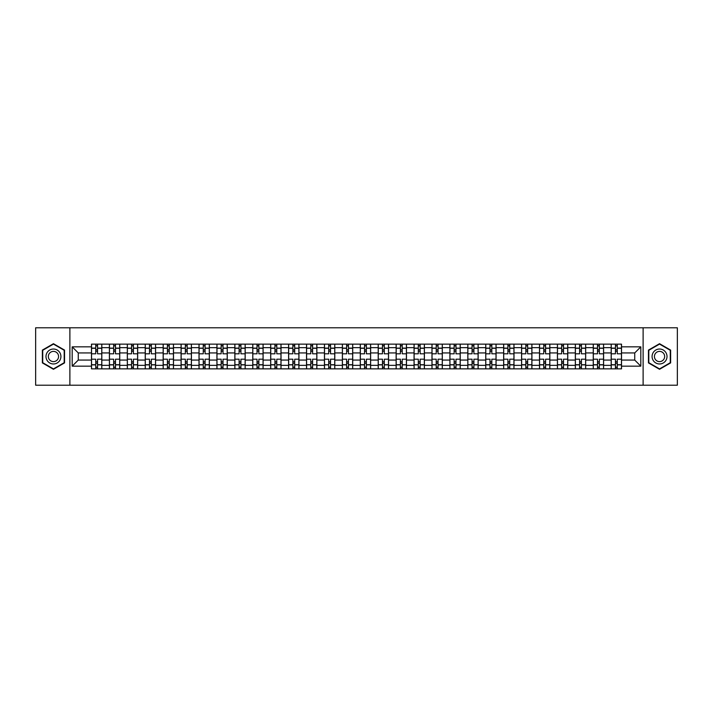 <?xml version="1.0" encoding="UTF-8"?>
<svg xmlns="http://www.w3.org/2000/svg" width="713" height="713" viewBox="0 0 713 713"><rect width="100%" height="100%" fill="white"/><g stroke="black" fill="none" stroke-linecap="round" stroke-linejoin="round"><path stroke-width="1.07" d="M643.117 385.216L677.35 385.216L677.35 327.784L35.65 327.784L35.65 385.216L643.117 385.216L643.117 327.784M109.401 368.853L109.401 347.659L101.816 347.659L101.816 368.853M101.816 347.659L101.816 344.147M109.401 347.659L109.401 344.147M119.739 344.147L119.739 368.853M127.324 368.853L127.324 344.147M137.662 344.147L137.662 368.853M145.238 368.853L145.238 344.147M155.577 344.147L155.577 368.853M163.161 368.853L163.161 344.147M173.5 344.147L173.5 368.853M181.084 368.853L181.084 344.147M191.423 344.147L191.423 368.853M199.007 368.853L199.007 344.147M209.346 344.147L209.346 368.853M216.921 368.853L216.921 344.147M227.26 344.147L227.26 368.853M234.844 368.853L234.844 344.147M245.183 344.147L245.183 368.853M252.767 368.853L252.767 344.147M263.106 344.147L263.106 368.853M270.69 368.853L270.69 344.147M281.029 344.147L281.029 368.853M288.605 368.853L288.605 344.147M298.943 344.147L298.943 368.853M306.528 368.853L306.528 344.147M316.866 344.147L316.866 368.853M324.451 368.853L324.451 344.147M334.789 344.147L334.789 368.853M342.374 368.853L342.374 344.147M352.712 344.147L352.712 368.853M360.288 368.853L360.288 344.147M370.626 344.147L370.626 368.853M378.211 368.853L378.211 344.147M388.549 344.147L388.549 368.853M396.134 368.853L396.134 344.147M406.472 344.147L406.472 368.853M414.057 368.853L414.057 344.147M424.395 344.147L424.395 368.853M431.971 368.853L431.971 344.147M442.31 344.147L442.31 368.853M449.894 368.853L449.894 344.147M460.233 344.147L460.233 368.853M467.817 368.853L467.817 344.147M478.156 344.147L478.156 368.853M485.74 368.853L485.74 344.147M496.079 344.147L496.079 368.853M503.654 368.853L503.654 344.147M513.993 344.147L513.993 368.853M521.577 368.853L521.577 344.147M531.916 344.147L531.916 368.853M539.5 368.853L539.5 344.147M549.839 344.147L549.839 368.853M557.423 368.853L557.423 344.147M567.762 344.147L567.762 368.853M575.338 368.853L575.338 344.147M585.676 344.147L585.676 368.853M593.261 368.853L593.261 344.147M603.599 344.147L603.599 368.853M611.184 368.853L611.184 344.147M611.184 360.065L603.599 360.065M593.261 360.065L585.676 360.065M575.338 360.065L567.762 360.065M557.423 360.065L549.839 360.065M539.5 360.065L531.916 360.065M521.577 360.065L513.993 360.065M503.654 360.065L496.079 360.065M485.74 360.065L478.156 360.065M467.817 360.065L460.233 360.065M449.894 360.065L442.31 360.065M431.971 360.065L424.395 360.065M414.057 360.065L406.472 360.065M396.134 360.065L388.549 360.065M378.211 360.065L370.626 360.065M360.288 360.065L352.712 360.065M342.374 360.065L334.789 360.065M324.451 360.065L316.866 360.065M306.528 360.065L298.943 360.065M288.605 360.065L281.029 360.065M270.69 360.065L263.106 360.065M252.767 360.065L245.183 360.065M234.844 360.065L227.26 360.065M216.921 360.065L209.346 360.065M199.007 360.065L191.423 360.065M181.084 360.065L173.5 360.065M163.161 360.065L155.577 360.065M145.238 360.065L137.662 360.065M127.324 360.065L119.739 360.065M109.401 360.065L101.816 360.065M611.184 352.935L603.599 352.935M593.261 352.935L585.676 352.935M575.338 352.935L567.762 352.935M557.423 352.935L549.839 352.935M539.5 352.935L531.916 352.935M521.577 352.935L513.993 352.935M503.654 352.935L496.079 352.935M485.74 352.935L478.156 352.935M467.817 352.935L460.233 352.935M449.894 352.935L442.31 352.935M431.971 352.935L424.395 352.935M414.057 352.935L406.472 352.935M396.134 352.935L388.549 352.935M378.211 352.935L370.626 352.935M360.288 352.935L352.712 352.935M342.374 352.935L334.789 352.935M324.451 352.935L316.866 352.935M306.528 352.935L298.943 352.935M288.605 352.935L281.029 352.935M270.69 352.935L263.106 352.935M252.767 352.935L245.183 352.935M234.844 352.935L227.26 352.935M216.921 352.935L209.346 352.935M199.007 352.935L191.423 352.935M181.084 352.935L173.5 352.935M163.161 352.935L155.577 352.935M145.238 352.935L137.662 352.935M127.324 352.935L119.739 352.935M109.401 352.935L101.816 352.935M78.27 360.065L91.478 360.065L91.478 352.935L78.27 352.935L78.27 360.065L72.182 366.152L72.182 346.848L91.478 346.848L91.478 352.935M621.522 352.935L621.522 360.065L634.73 360.065L634.73 352.935L621.522 352.935L621.522 344.147L91.478 344.147L91.478 346.848M621.522 346.848L640.818 346.848L640.818 366.152L621.522 366.152L621.522 360.065M91.478 360.065L91.478 368.853L621.522 368.853L621.522 366.152M91.478 366.152L72.182 366.152M69.883 385.216L69.883 327.784M64.544 350.101L53.457 343.702L42.37 350.101L42.37 362.899L53.457 369.298L64.544 362.899L64.544 350.101M670.63 350.101L659.543 343.702L648.456 350.101L648.456 362.899L659.543 369.298L670.63 362.899L670.63 350.101M97.565 367.124L95.729 367.124M95.729 345.876L97.565 345.876M115.488 367.124L113.652 367.124M113.652 345.876L115.488 345.876M133.411 367.124L131.575 367.124M131.575 345.876L133.411 345.876M151.334 367.124L149.489 367.124M149.489 345.876L151.334 345.876M169.248 367.124L167.412 367.124M167.412 345.876L169.248 345.876M187.171 367.124L185.335 367.124M185.335 345.876L187.171 345.876M205.094 367.124L203.258 367.124M203.258 345.876L205.094 345.876M223.017 367.124L221.173 367.124M221.173 345.876L223.017 345.876M240.932 367.124L239.096 367.124M239.096 345.876L240.932 345.876M258.855 367.124L257.019 367.124M257.019 345.876L258.855 345.876M276.778 367.124L274.942 367.124M274.942 345.876L276.778 345.876M294.701 367.124L292.856 367.124M292.856 345.876L294.701 345.876M312.615 367.124L310.779 367.124M310.779 345.876L312.615 345.876M330.538 367.124L328.702 367.124M328.702 345.876L330.538 345.876M348.461 367.124L346.625 367.124M346.625 345.876L348.461 345.876M366.375 367.124L364.539 367.124M364.539 345.876L366.375 345.876M384.298 367.124L382.462 367.124M382.462 345.876L384.298 345.876M402.221 367.124L400.385 367.124M400.385 345.876L402.221 345.876M420.144 367.124L418.299 367.124M418.299 345.876L420.144 345.876M438.058 367.124L436.222 367.124M436.222 345.876L438.058 345.876M455.981 367.124L454.145 367.124M454.145 345.876L455.981 345.876M473.904 367.124L472.068 367.124M472.068 345.876L473.904 345.876M491.827 367.124L489.983 367.124M489.983 345.876L491.827 345.876M509.742 367.124L507.906 367.124M507.906 345.876L509.742 345.876M527.665 367.124L525.829 367.124M525.829 345.876L527.665 345.876M545.588 367.124L543.752 367.124M543.752 345.876L545.588 345.876M563.511 367.124L561.666 367.124M561.666 345.876L563.511 345.876M581.425 367.124L579.589 367.124M579.589 345.876L581.425 345.876M599.348 367.124L597.512 367.124M597.512 345.876L599.348 345.876M617.271 367.124L615.435 367.124M615.435 345.876L617.271 345.876M72.182 346.848L78.27 352.935M634.73 360.065L640.818 366.152M634.73 352.935L640.818 346.848M101.763 368.853L101.763 353.8L97.565 353.8L97.565 344.147M95.729 344.147L95.729 353.8L91.54 353.8L91.54 344.147M101.763 353.8L101.763 344.147M91.54 368.853L91.54 359.2L95.729 359.2L95.729 368.853M97.565 368.853L97.565 359.2L101.763 359.2M95.729 351.277L97.565 351.277M91.54 359.2L91.54 353.8M97.565 361.723L95.729 361.723M97.565 367.355L95.729 367.355M95.729 363.22L97.565 363.22M97.565 349.78L95.729 349.78M95.729 345.645L97.565 345.645M46.987 360.234A7.469 7.469 0 0 0 57.192 362.97A7.469 7.469 0 0 0 59.919 352.766A7.469 7.469 0 0 0 49.723 350.03A7.469 7.469 0 0 0 46.987 360.234M49.028 359.058A5.116 5.116 0 0 0 56.015 360.93A5.116 5.116 0 0 0 57.887 353.942A5.116 5.116 0 0 0 50.899 352.07A5.116 5.116 0 0 0 49.028 359.058M53.457 344.094L64.197 350.297L64.197 362.703L53.457 368.906L42.718 362.703L42.718 350.297L53.457 344.094M653.081 360.234A7.469 7.469 0 0 0 663.277 362.97A7.469 7.469 0 0 0 666.013 352.766A7.469 7.469 0 0 0 655.808 350.03A7.469 7.469 0 0 0 653.081 360.234M655.113 359.058A5.116 5.116 0 0 0 662.101 360.93A5.116 5.116 0 0 0 663.972 353.942A5.116 5.116 0 0 0 656.985 352.07A5.116 5.116 0 0 0 655.113 359.058M659.543 344.094L670.282 350.297L670.282 362.703L659.543 368.906L648.803 362.703L648.803 350.297L659.543 344.094M119.686 368.853L119.686 353.8L115.488 353.8L115.488 344.147M113.652 344.147L113.652 353.8L109.454 353.8L109.454 344.147M119.686 353.8L119.686 344.147M109.454 368.853L109.454 359.2L113.652 359.2L113.652 368.853M115.488 368.853L115.488 359.2L119.686 359.2M113.652 351.277L115.488 351.277M109.454 359.2L109.454 353.8M115.488 361.723L113.652 361.723M115.488 367.355L113.652 367.355M113.652 363.22L115.488 363.22M115.488 349.78L113.652 349.78M113.652 345.645L115.488 345.645M137.6 368.853L137.6 353.8L133.411 353.8L133.411 344.147M131.575 344.147L131.575 353.8L127.377 353.8L127.377 344.147M137.6 353.8L137.6 344.147M127.377 368.853L127.377 359.2L131.575 359.2L131.575 368.853M133.411 368.853L133.411 359.2L137.6 359.2M131.575 351.277L133.411 351.277M127.377 359.2L127.377 353.8M133.411 361.723L131.575 361.723M133.411 367.355L131.575 367.355M131.575 363.22L133.411 363.22M133.411 349.78L131.575 349.78M131.575 345.645L133.411 345.645M155.523 368.853L155.523 353.8L151.334 353.8L151.334 344.147M149.489 344.147L149.489 353.8L145.3 353.8L145.3 344.147M155.523 353.8L155.523 344.147M145.3 368.853L145.3 359.2L149.489 359.2L149.489 368.853M151.334 368.853L151.334 359.2L155.523 359.2M149.489 351.277L151.334 351.277M145.3 359.2L145.3 353.8M151.334 361.723L149.489 361.723M151.334 367.355L149.489 367.355M149.489 363.22L151.334 363.22M151.334 349.78L149.489 349.78M149.489 345.645L151.334 345.645M173.446 368.853L173.446 353.8L169.248 353.8L169.248 344.147M167.412 344.147L167.412 353.8L163.224 353.8L163.224 344.147M173.446 353.8L173.446 344.147M163.224 368.853L163.224 359.2L167.412 359.2L167.412 368.853M169.248 368.853L169.248 359.2L173.446 359.2M167.412 351.277L169.248 351.277M163.224 359.2L163.224 353.8M169.248 361.723L167.412 361.723M169.248 367.355L167.412 367.355M167.412 363.22L169.248 363.22M169.248 349.78L167.412 349.78M167.412 345.645L169.248 345.645M191.369 368.853L191.369 353.8L187.171 353.8L187.171 344.147M185.335 344.147L185.335 353.8L181.138 353.8L181.138 344.147M191.369 353.8L191.369 344.147M181.138 368.853L181.138 359.2L185.335 359.2L185.335 368.853M187.171 368.853L187.171 359.2L191.369 359.2M185.335 351.277L187.171 351.277M181.138 359.2L181.138 353.8M187.171 361.723L185.335 361.723M187.171 367.355L185.335 367.355M185.335 363.22L187.171 363.22M187.171 349.78L185.335 349.78M185.335 345.645L187.171 345.645M209.283 368.853L209.283 353.8L205.094 353.8L205.094 344.147M203.258 344.147L203.258 353.8L199.061 353.8L199.061 344.147M209.283 353.8L209.283 344.147M199.061 368.853L199.061 359.2L203.258 359.2L203.258 368.853M205.094 368.853L205.094 359.2L209.283 359.2M203.258 351.277L205.094 351.277M199.061 359.2L199.061 353.8M205.094 361.723L203.258 361.723M205.094 367.355L203.258 367.355M203.258 363.22L205.094 363.22M205.094 349.78L203.258 349.78M203.258 345.645L205.094 345.645M227.206 368.853L227.206 353.8L223.017 353.8L223.017 344.147M221.173 344.147L221.173 353.8L216.984 353.8L216.984 344.147M227.206 353.8L227.206 344.147M216.984 368.853L216.984 359.2L221.173 359.2L221.173 368.853M223.017 368.853L223.017 359.2L227.206 359.2M221.173 351.277L223.017 351.277M216.984 359.2L216.984 353.8M223.017 361.723L221.173 361.723M223.017 367.355L221.173 367.355M221.173 363.22L223.017 363.22M223.017 349.78L221.173 349.78M221.173 345.645L223.017 345.645M245.129 368.853L245.129 353.8L240.932 353.8L240.932 344.147M239.096 344.147L239.096 353.8L234.907 353.8L234.907 344.147M245.129 353.8L245.129 344.147M234.907 368.853L234.907 359.2L239.096 359.2L239.096 368.853M240.932 368.853L240.932 359.2L245.129 359.2M239.096 351.277L240.932 351.277M234.907 359.2L234.907 353.8M240.932 361.723L239.096 361.723M240.932 367.355L239.096 367.355M239.096 363.22L240.932 363.22M240.932 349.78L239.096 349.78M239.096 345.645L240.932 345.645M263.052 368.853L263.052 353.8L258.855 353.8L258.855 344.147M257.019 344.147L257.019 353.8L252.821 353.8L252.821 344.147M263.052 353.8L263.052 344.147M252.821 368.853L252.821 359.2L257.019 359.2L257.019 368.853M258.855 368.853L258.855 359.2L263.052 359.2M257.019 351.277L258.855 351.277M252.821 359.2L252.821 353.8M258.855 361.723L257.019 361.723M258.855 367.355L257.019 367.355M257.019 363.22L258.855 363.22M258.855 349.78L257.019 349.78M257.019 345.645L258.855 345.645M280.967 368.853L280.967 353.8L276.778 353.8L276.778 344.147M274.942 344.147L274.942 353.8L270.744 353.8L270.744 344.147M280.967 353.8L280.967 344.147M270.744 368.853L270.744 359.2L274.942 359.2L274.942 368.853M276.778 368.853L276.778 359.2L280.967 359.2M274.942 351.277L276.778 351.277M270.744 359.2L270.744 353.8M276.778 361.723L274.942 361.723M276.778 367.355L274.942 367.355M274.942 363.22L276.778 363.22M276.778 349.78L274.942 349.78M274.942 345.645L276.778 345.645M298.89 368.853L298.89 353.8L294.701 353.8L294.701 344.147M292.856 344.147L292.856 353.8L288.667 353.8L288.667 344.147M298.89 353.8L298.89 344.147M288.667 368.853L288.667 359.2L292.856 359.2L292.856 368.853M294.701 368.853L294.701 359.2L298.89 359.2M292.856 351.277L294.701 351.277M288.667 359.2L288.667 353.8M294.701 361.723L292.856 361.723M294.701 367.355L292.856 367.355M292.856 363.22L294.701 363.22M294.701 349.78L292.856 349.78M292.856 345.645L294.701 345.645M316.813 368.853L316.813 353.8L312.615 353.8L312.615 344.147M310.779 344.147L310.779 353.8L306.59 353.8L306.59 344.147M316.813 353.8L316.813 344.147M306.59 368.853L306.59 359.2L310.779 359.2L310.779 368.853M312.615 368.853L312.615 359.2L316.813 359.2M310.779 351.277L312.615 351.277M306.59 359.2L306.59 353.8M312.615 361.723L310.779 361.723M312.615 367.355L310.779 367.355M310.779 363.22L312.615 363.22M312.615 349.78L310.779 349.78M310.779 345.645L312.615 345.645M334.727 368.853L334.727 353.8L330.538 353.8L330.538 344.147M328.702 344.147L328.702 353.8L324.504 353.8L324.504 344.147M334.727 353.8L334.727 344.147M324.504 368.853L324.504 359.2L328.702 359.2L328.702 368.853M330.538 368.853L330.538 359.2L334.727 359.2M328.702 351.277L330.538 351.277M324.504 359.2L324.504 353.8M330.538 361.723L328.702 361.723M330.538 367.355L328.702 367.355M328.702 363.22L330.538 363.22M330.538 349.78L328.702 349.78M328.702 345.645L330.538 345.645M352.65 368.853L352.65 353.8L348.461 353.8L348.461 344.147M346.625 344.147L346.625 353.8L342.427 353.8L342.427 344.147M352.65 353.8L352.65 344.147M342.427 368.853L342.427 359.2L346.625 359.2L346.625 368.853M348.461 368.853L348.461 359.2L352.65 359.2M346.625 351.277L348.461 351.277M342.427 359.2L342.427 353.8M348.461 361.723L346.625 361.723M348.461 367.355L346.625 367.355M346.625 363.22L348.461 363.22M348.461 349.78L346.625 349.78M346.625 345.645L348.461 345.645M370.573 368.853L370.573 353.8L366.375 353.8L366.375 344.147M364.539 344.147L364.539 353.8L360.35 353.8L360.35 344.147M370.573 353.8L370.573 344.147M360.35 368.853L360.35 359.2L364.539 359.2L364.539 368.853M366.375 368.853L366.375 359.2L370.573 359.2M364.539 351.277L366.375 351.277M360.35 359.2L360.35 353.8M366.375 361.723L364.539 361.723M366.375 367.355L364.539 367.355M364.539 363.22L366.375 363.22M366.375 349.78L364.539 349.78M364.539 345.645L366.375 345.645M388.496 368.853L388.496 353.8L384.298 353.8L384.298 344.147M382.462 344.147L382.462 353.8L378.273 353.8L378.273 344.147M388.496 353.8L388.496 344.147M378.273 368.853L378.273 359.2L382.462 359.2L382.462 368.853M384.298 368.853L384.298 359.2L388.496 359.2M382.462 351.277L384.298 351.277M378.273 359.2L378.273 353.8M384.298 361.723L382.462 361.723M384.298 367.355L382.462 367.355M382.462 363.22L384.298 363.22M384.298 349.78L382.462 349.78M382.462 345.645L384.298 345.645M406.41 368.853L406.41 353.8L402.221 353.8L402.221 344.147M400.385 344.147L400.385 353.8L396.187 353.8L396.187 344.147M406.41 353.8L406.41 344.147M396.187 368.853L396.187 359.2L400.385 359.2L400.385 368.853M402.221 368.853L402.221 359.2L406.41 359.2M400.385 351.277L402.221 351.277M396.187 359.2L396.187 353.8M402.221 361.723L400.385 361.723M402.221 367.355L400.385 367.355M400.385 363.22L402.221 363.22M402.221 349.78L400.385 349.78M400.385 345.645L402.221 345.645M424.333 368.853L424.333 353.8L420.144 353.8L420.144 344.147M418.299 344.147L418.299 353.8L414.11 353.8L414.11 344.147M424.333 353.8L424.333 344.147M414.11 368.853L414.11 359.2L418.299 359.2L418.299 368.853M420.144 368.853L420.144 359.2L424.333 359.2M418.299 351.277L420.144 351.277M414.11 359.2L414.11 353.8M420.144 361.723L418.299 361.723M420.144 367.355L418.299 367.355M418.299 363.22L420.144 363.22M420.144 349.78L418.299 349.78M418.299 345.645L420.144 345.645M442.256 368.853L442.256 353.8L438.058 353.8L438.058 344.147M436.222 344.147L436.222 353.8L432.033 353.8L432.033 344.147M442.256 353.8L442.256 344.147M432.033 368.853L432.033 359.2L436.222 359.2L436.222 368.853M438.058 368.853L438.058 359.2L442.256 359.2M436.222 351.277L438.058 351.277M432.033 359.2L432.033 353.8M438.058 361.723L436.222 361.723M438.058 367.355L436.222 367.355M436.222 363.22L438.058 363.22M438.058 349.78L436.222 349.78M436.222 345.645L438.058 345.645M460.179 368.853L460.179 353.8L455.981 353.8L455.981 344.147M454.145 344.147L454.145 353.8L449.948 353.8L449.948 344.147M460.179 353.8L460.179 344.147M449.948 368.853L449.948 359.2L454.145 359.2L454.145 368.853M455.981 368.853L455.981 359.2L460.179 359.2M454.145 351.277L455.981 351.277M449.948 359.2L449.948 353.8M455.981 361.723L454.145 361.723M455.981 367.355L454.145 367.355M454.145 363.22L455.981 363.22M455.981 349.78L454.145 349.78M454.145 345.645L455.981 345.645M478.093 368.853L478.093 353.8L473.904 353.8L473.904 344.147M472.068 344.147L472.068 353.8L467.871 353.8L467.871 344.147M478.093 353.8L478.093 344.147M467.871 368.853L467.871 359.2L472.068 359.2L472.068 368.853M473.904 368.853L473.904 359.2L478.093 359.2M472.068 351.277L473.904 351.277M467.871 359.2L467.871 353.8M473.904 361.723L472.068 361.723M473.904 367.355L472.068 367.355M472.068 363.22L473.904 363.22M473.904 349.78L472.068 349.78M472.068 345.645L473.904 345.645M496.016 368.853L496.016 353.8L491.827 353.8L491.827 344.147M489.983 344.147L489.983 353.8L485.794 353.8L485.794 344.147M496.016 353.8L496.016 344.147M485.794 368.853L485.794 359.2L489.983 359.2L489.983 368.853M491.827 368.853L491.827 359.2L496.016 359.2M489.983 351.277L491.827 351.277M485.794 359.2L485.794 353.8M491.827 361.723L489.983 361.723M491.827 367.355L489.983 367.355M489.983 363.22L491.827 363.22M491.827 349.78L489.983 349.78M489.983 345.645L491.827 345.645M513.939 368.853L513.939 353.8L509.742 353.8L509.742 344.147M507.906 344.147L507.906 353.8L503.717 353.8L503.717 344.147M513.939 353.8L513.939 344.147M503.717 368.853L503.717 359.2L507.906 359.2L507.906 368.853M509.742 368.853L509.742 359.2L513.939 359.2M507.906 351.277L509.742 351.277M503.717 359.2L503.717 353.8M509.742 361.723L507.906 361.723M509.742 367.355L507.906 367.355M507.906 363.22L509.742 363.22M509.742 349.78L507.906 349.78M507.906 345.645L509.742 345.645M531.862 368.853L531.862 353.8L527.665 353.8L527.665 344.147M525.829 344.147L525.829 353.8L521.631 353.8L521.631 344.147M531.862 353.8L531.862 344.147M521.631 368.853L521.631 359.2L525.829 359.2L525.829 368.853M527.665 368.853L527.665 359.2L531.862 359.2M525.829 351.277L527.665 351.277M521.631 359.2L521.631 353.8M527.665 361.723L525.829 361.723M527.665 367.355L525.829 367.355M525.829 363.22L527.665 363.22M527.665 349.78L525.829 349.78M525.829 345.645L527.665 345.645M549.776 368.853L549.776 353.8L545.588 353.8L545.588 344.147M543.752 344.147L543.752 353.8L539.554 353.8L539.554 344.147M549.776 353.8L549.776 344.147M539.554 368.853L539.554 359.2L543.752 359.2L543.752 368.853M545.588 368.853L545.588 359.2L549.776 359.2M543.752 351.277L545.588 351.277M539.554 359.2L539.554 353.8M545.588 361.723L543.752 361.723M545.588 367.355L543.752 367.355M543.752 363.22L545.588 363.22M545.588 349.78L543.752 349.78M543.752 345.645L545.588 345.645M567.7 368.853L567.7 353.8L563.511 353.8L563.511 344.147M561.666 344.147L561.666 353.8L557.477 353.8L557.477 344.147M567.7 353.8L567.7 344.147M557.477 368.853L557.477 359.2L561.666 359.2L561.666 368.853M563.511 368.853L563.511 359.2L567.7 359.2M561.666 351.277L563.511 351.277M557.477 359.2L557.477 353.8M563.511 361.723L561.666 361.723M563.511 367.355L561.666 367.355M561.666 363.22L563.511 363.22M563.511 349.78L561.666 349.78M561.666 345.645L563.511 345.645M585.623 368.853L585.623 353.8L581.425 353.8L581.425 344.147M579.589 344.147L579.589 353.8L575.4 353.8L575.4 344.147M585.623 353.8L585.623 344.147M575.4 368.853L575.4 359.2L579.589 359.2L579.589 368.853M581.425 368.853L581.425 359.2L585.623 359.2M579.589 351.277L581.425 351.277M575.4 359.2L575.4 353.8M581.425 361.723L579.589 361.723M581.425 367.355L579.589 367.355M579.589 363.22L581.425 363.22M581.425 349.78L579.589 349.78M579.589 345.645L581.425 345.645M603.546 368.853L603.546 353.8L599.348 353.8L599.348 344.147M597.512 344.147L597.512 353.8L593.314 353.8L593.314 344.147M603.546 353.8L603.546 344.147M593.314 368.853L593.314 359.2L597.512 359.2L597.512 368.853M599.348 368.853L599.348 359.2L603.546 359.2M597.512 351.277L599.348 351.277M593.314 359.2L593.314 353.8M599.348 361.723L597.512 361.723M599.348 367.355L597.512 367.355M597.512 363.22L599.348 363.22M599.348 349.78L597.512 349.78M597.512 345.645L599.348 345.645M621.46 368.853L621.46 353.8L617.271 353.8L617.271 344.147M615.435 344.147L615.435 353.8L611.237 353.8L611.237 344.147M621.46 353.8L621.46 344.147M611.237 368.853L611.237 359.2L615.435 359.2L615.435 368.853M617.271 368.853L617.271 359.2L621.46 359.2M615.435 351.277L617.271 351.277M611.237 359.2L611.237 353.8M617.271 361.723L615.435 361.723M617.271 367.355L615.435 367.355M615.435 363.22L617.271 363.22M617.271 349.78L615.435 349.78M615.435 345.645L617.271 345.645M593.261 347.659L585.676 347.659M575.338 347.659L567.762 347.659M557.423 347.659L549.839 347.659M539.5 347.659L531.916 347.659M521.577 347.659L513.993 347.659M503.654 347.659L496.079 347.659M485.74 347.659L478.156 347.659M467.817 347.659L460.233 347.659M449.894 347.659L442.31 347.659M431.971 347.659L424.395 347.659M414.057 347.659L406.472 347.659M396.134 347.659L388.549 347.659M378.211 347.659L370.626 347.659M360.288 347.659L352.712 347.659M342.374 347.659L334.789 347.659M324.451 347.659L316.866 347.659M306.528 347.659L298.943 347.659M288.605 347.659L281.029 347.659M270.69 347.659L263.106 347.659M252.767 347.659L245.183 347.659M234.844 347.659L227.26 347.659M216.921 347.659L209.346 347.659M199.007 347.659L191.423 347.659M181.084 347.659L173.5 347.659M163.161 347.659L155.577 347.659M145.238 347.659L137.662 347.659M127.324 347.659L119.739 347.659M611.184 347.659L603.599 347.659M593.261 365.341L585.676 365.341M575.338 365.341L567.762 365.341M557.423 365.341L549.839 365.341M539.5 365.341L531.916 365.341M521.577 365.341L513.993 365.341M503.654 365.341L496.079 365.341M485.74 365.341L478.156 365.341M467.817 365.341L460.233 365.341M449.894 365.341L442.31 365.341M431.971 365.341L424.395 365.341M414.057 365.341L406.472 365.341M396.134 365.341L388.549 365.341M378.211 365.341L370.626 365.341M360.288 365.341L352.712 365.341M342.374 365.341L334.789 365.341M324.451 365.341L316.866 365.341M306.528 365.341L298.943 365.341M288.605 365.341L281.029 365.341M270.69 365.341L263.106 365.341M252.767 365.341L245.183 365.341M234.844 365.341L227.26 365.341M216.921 365.341L209.346 365.341M199.007 365.341L191.423 365.341M181.084 365.341L173.5 365.341M163.161 365.341L155.577 365.341M145.238 365.341L137.662 365.341M127.324 365.341L119.739 365.341M109.401 365.341L101.816 365.341M611.184 365.341L603.599 365.341M101.763 348.113L97.565 348.113M95.729 348.113L91.54 348.113M95.729 348.265L91.54 348.265M95.729 364.735L91.54 364.735M95.729 364.887L91.54 364.887M101.763 364.887L97.565 364.887M101.763 348.265L97.565 348.265M101.763 364.735L97.565 364.735M119.686 348.113L115.488 348.113M113.652 348.113L109.454 348.113M113.652 348.265L109.454 348.265M113.652 364.735L109.454 364.735M113.652 364.887L109.454 364.887M119.686 364.887L115.488 364.887M119.686 348.265L115.488 348.265M119.686 364.735L115.488 364.735M137.6 348.113L133.411 348.113M131.575 348.113L127.377 348.113M131.575 348.265L127.377 348.265M131.575 364.735L127.377 364.735M131.575 364.887L127.377 364.887M137.6 364.887L133.411 364.887M137.6 348.265L133.411 348.265M137.6 364.735L133.411 364.735M155.523 348.113L151.334 348.113M149.489 348.113L145.3 348.113M149.489 348.265L145.3 348.265M149.489 364.735L145.3 364.735M149.489 364.887L145.3 364.887M155.523 364.887L151.334 364.887M155.523 348.265L151.334 348.265M155.523 364.735L151.334 364.735M173.446 348.113L169.248 348.113M167.412 348.113L163.224 348.113M167.412 348.265L163.224 348.265M167.412 364.735L163.224 364.735M167.412 364.887L163.224 364.887M173.446 364.887L169.248 364.887M173.446 348.265L169.248 348.265M173.446 364.735L169.248 364.735M191.369 348.113L187.171 348.113M185.335 348.113L181.138 348.113M185.335 348.265L181.138 348.265M185.335 364.735L181.138 364.735M185.335 364.887L181.138 364.887M191.369 364.887L187.171 364.887M191.369 348.265L187.171 348.265M191.369 364.735L187.171 364.735M209.283 348.113L205.094 348.113M203.258 348.113L199.061 348.113M203.258 348.265L199.061 348.265M203.258 364.735L199.061 364.735M203.258 364.887L199.061 364.887M209.283 364.887L205.094 364.887M209.283 348.265L205.094 348.265M209.283 364.735L205.094 364.735M227.206 348.113L223.017 348.113M221.173 348.113L216.984 348.113M221.173 348.265L216.984 348.265M221.173 364.735L216.984 364.735M221.173 364.887L216.984 364.887M227.206 364.887L223.017 364.887M227.206 348.265L223.017 348.265M227.206 364.735L223.017 364.735M245.129 348.113L240.932 348.113M239.096 348.113L234.907 348.113M239.096 348.265L234.907 348.265M239.096 364.735L234.907 364.735M239.096 364.887L234.907 364.887M245.129 364.887L240.932 364.887M245.129 348.265L240.932 348.265M245.129 364.735L240.932 364.735M263.052 348.113L258.855 348.113M257.019 348.113L252.821 348.113M257.019 348.265L252.821 348.265M257.019 364.735L252.821 364.735M257.019 364.887L252.821 364.887M263.052 364.887L258.855 364.887M263.052 348.265L258.855 348.265M263.052 364.735L258.855 364.735M280.967 348.113L276.778 348.113M274.942 348.113L270.744 348.113M274.942 348.265L270.744 348.265M274.942 364.735L270.744 364.735M274.942 364.887L270.744 364.887M280.967 364.887L276.778 364.887M280.967 348.265L276.778 348.265M280.967 364.735L276.778 364.735M298.89 348.113L294.701 348.113M292.856 348.113L288.667 348.113M292.856 348.265L288.667 348.265M292.856 364.735L288.667 364.735M292.856 364.887L288.667 364.887M298.89 364.887L294.701 364.887M298.89 348.265L294.701 348.265M298.89 364.735L294.701 364.735M316.813 348.113L312.615 348.113M310.779 348.113L306.59 348.113M310.779 348.265L306.59 348.265M310.779 364.735L306.59 364.735M310.779 364.887L306.59 364.887M316.813 364.887L312.615 364.887M316.813 348.265L312.615 348.265M316.813 364.735L312.615 364.735M334.727 348.113L330.538 348.113M328.702 348.113L324.504 348.113M328.702 348.265L324.504 348.265M328.702 364.735L324.504 364.735M328.702 364.887L324.504 364.887M334.727 364.887L330.538 364.887M334.727 348.265L330.538 348.265M334.727 364.735L330.538 364.735M352.65 348.113L348.461 348.113M346.625 348.113L342.427 348.113M346.625 348.265L342.427 348.265M346.625 364.735L342.427 364.735M346.625 364.887L342.427 364.887M352.65 364.887L348.461 364.887M352.65 348.265L348.461 348.265M352.65 364.735L348.461 364.735M370.573 348.113L366.375 348.113M364.539 348.113L360.35 348.113M364.539 348.265L360.35 348.265M364.539 364.735L360.35 364.735M364.539 364.887L360.35 364.887M370.573 364.887L366.375 364.887M370.573 348.265L366.375 348.265M370.573 364.735L366.375 364.735M388.496 348.113L384.298 348.113M382.462 348.113L378.273 348.113M382.462 348.265L378.273 348.265M382.462 364.735L378.273 364.735M382.462 364.887L378.273 364.887M388.496 364.887L384.298 364.887M388.496 348.265L384.298 348.265M388.496 364.735L384.298 364.735M406.41 348.113L402.221 348.113M400.385 348.113L396.187 348.113M400.385 348.265L396.187 348.265M400.385 364.735L396.187 364.735M400.385 364.887L396.187 364.887M406.41 364.887L402.221 364.887M406.41 348.265L402.221 348.265M406.41 364.735L402.221 364.735M424.333 348.113L420.144 348.113M418.299 348.113L414.11 348.113M418.299 348.265L414.11 348.265M418.299 364.735L414.11 364.735M418.299 364.887L414.11 364.887M424.333 364.887L420.144 364.887M424.333 348.265L420.144 348.265M424.333 364.735L420.144 364.735M442.256 348.113L438.058 348.113M436.222 348.113L432.033 348.113M436.222 348.265L432.033 348.265M436.222 364.735L432.033 364.735M436.222 364.887L432.033 364.887M442.256 364.887L438.058 364.887M442.256 348.265L438.058 348.265M442.256 364.735L438.058 364.735M460.179 348.113L455.981 348.113M454.145 348.113L449.948 348.113M454.145 348.265L449.948 348.265M454.145 364.735L449.948 364.735M454.145 364.887L449.948 364.887M460.179 364.887L455.981 364.887M460.179 348.265L455.981 348.265M460.179 364.735L455.981 364.735M478.093 348.113L473.904 348.113M472.068 348.113L467.871 348.113M472.068 348.265L467.871 348.265M472.068 364.735L467.871 364.735M472.068 364.887L467.871 364.887M478.093 364.887L473.904 364.887M478.093 348.265L473.904 348.265M478.093 364.735L473.904 364.735M496.016 348.113L491.827 348.113M489.983 348.113L485.794 348.113M489.983 348.265L485.794 348.265M489.983 364.735L485.794 364.735M489.983 364.887L485.794 364.887M496.016 364.887L491.827 364.887M496.016 348.265L491.827 348.265M496.016 364.735L491.827 364.735M513.939 348.113L509.742 348.113M507.906 348.113L503.717 348.113M507.906 348.265L503.717 348.265M507.906 364.735L503.717 364.735M507.906 364.887L503.717 364.887M513.939 364.887L509.742 364.887M513.939 348.265L509.742 348.265M513.939 364.735L509.742 364.735M531.862 348.113L527.665 348.113M525.829 348.113L521.631 348.113M525.829 348.265L521.631 348.265M525.829 364.735L521.631 364.735M525.829 364.887L521.631 364.887M531.862 364.887L527.665 364.887M531.862 348.265L527.665 348.265M531.862 364.735L527.665 364.735M549.776 348.113L545.588 348.113M543.752 348.113L539.554 348.113M543.752 348.265L539.554 348.265M543.752 364.735L539.554 364.735M543.752 364.887L539.554 364.887M549.776 364.887L545.588 364.887M549.776 348.265L545.588 348.265M549.776 364.735L545.588 364.735M567.7 348.113L563.511 348.113M561.666 348.113L557.477 348.113M561.666 348.265L557.477 348.265M561.666 364.735L557.477 364.735M561.666 364.887L557.477 364.887M567.7 364.887L563.511 364.887M567.7 348.265L563.511 348.265M567.7 364.735L563.511 364.735M585.623 348.113L581.425 348.113M579.589 348.113L575.4 348.113M579.589 348.265L575.4 348.265M579.589 364.735L575.4 364.735M579.589 364.887L575.4 364.887M585.623 364.887L581.425 364.887M585.623 348.265L581.425 348.265M585.623 364.735L581.425 364.735M603.546 348.113L599.348 348.113M597.512 348.113L593.314 348.113M597.512 348.265L593.314 348.265M597.512 364.735L593.314 364.735M597.512 364.887L593.314 364.887M603.546 364.887L599.348 364.887M603.546 348.265L599.348 348.265M603.546 364.735L599.348 364.735M621.46 348.113L617.271 348.113M615.435 348.113L611.237 348.113M615.435 348.265L611.237 348.265M615.435 364.735L611.237 364.735M615.435 364.887L611.237 364.887M621.46 364.887L617.271 364.887M621.46 348.265L617.271 348.265M621.46 364.735L617.271 364.735"/></g></svg>
